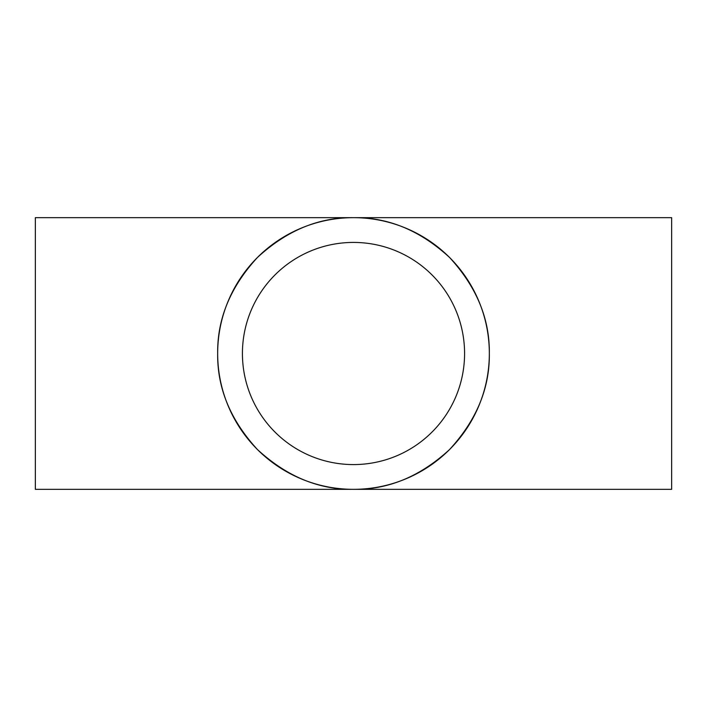 <?xml version="1.0" encoding="UTF-8"?>
<svg xmlns="http://www.w3.org/2000/svg" width="707" height="707" viewBox="0 0 707 707"><rect width="100%" height="100%" fill="white"/><g stroke="black" fill="none" stroke-linecap="round" stroke-linejoin="round"><path stroke-width="1.06" d="M464.579 353.5A111.079 111.079 0 0 0 353.5 242.421A111.079 111.079 0 0 0 242.421 353.5A111.079 111.079 0 0 0 353.5 464.579A111.079 111.079 0 0 0 464.579 353.5M217.668 353.5A135.832 135.832 0 0 0 353.5 489.332A135.832 135.832 0 0 0 489.332 353.5C489.801 318.83 476.536 286.821 449.546 257.454C420.179 230.464 388.17 217.199 353.5 217.668C318.83 217.199 286.821 230.464 257.454 257.454C230.464 286.821 217.199 318.83 217.668 353.5C217.199 388.17 230.464 420.179 257.454 449.546C286.821 476.536 318.83 489.801 353.5 489.332C388.17 489.801 420.179 476.536 449.546 449.546C476.536 420.179 489.801 388.17 489.332 353.5A135.832 135.832 0 0 0 353.5 217.668A135.832 135.832 0 0 0 217.668 353.5M671.65 353.5L671.65 489.332L35.35 489.332L35.35 217.668L671.65 217.668L671.65 353.5"/></g></svg>
